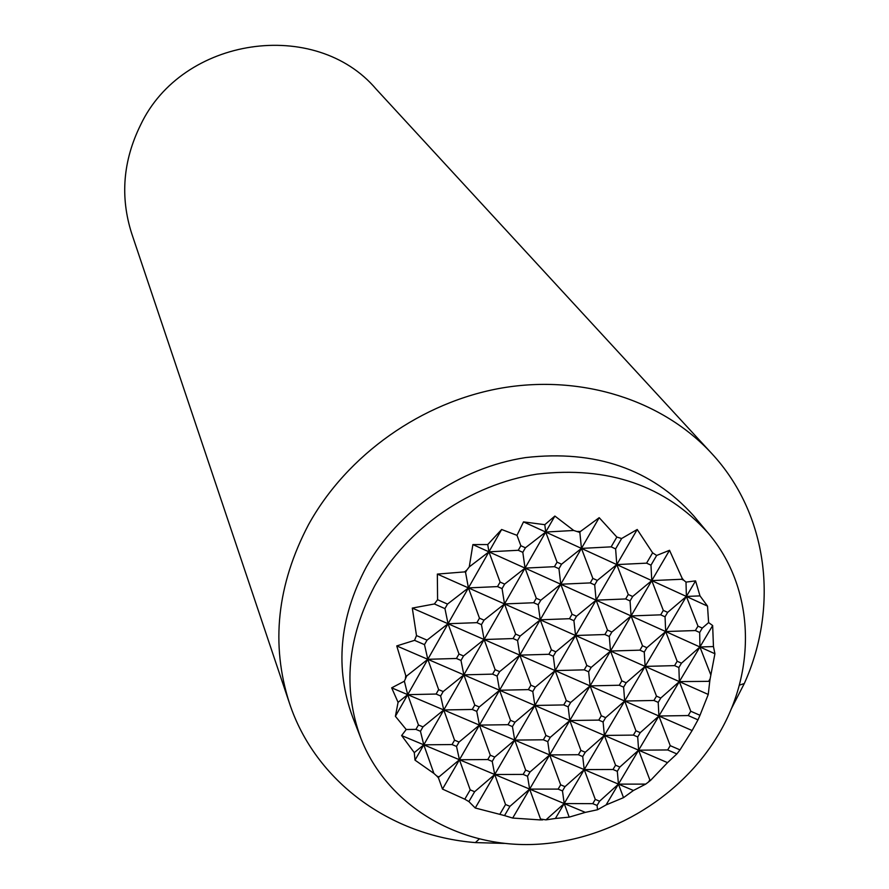 <?xml version="1.0" encoding="UTF-8"?>
<svg xmlns="http://www.w3.org/2000/svg" width="889" height="889" viewBox="0 0 889 889"><rect width="100%" height="100%" fill="white"/><g stroke="black" fill="none" stroke-linecap="round" stroke-linejoin="round"><path stroke-width="1.33" d="M412.296 608.087L448.045 623.734L427.042 640.147L416.497 635.579L412.296 608.087L434.399 603.964L444.945 608.609L448.045 623.734L590.096 685.897L570.682 702.466L566.293 700.565L555.147 670.595L535.345 687.141L530.9 685.208L519.832 655.137L499.629 671.639L495.14 669.695L484.127 639.524L463.536 655.982L458.991 654.015L448.045 623.734L476.904 622.656L481.449 624.656L484.127 639.524L513.064 638.558L517.565 640.536L519.832 655.137L548.846 654.282L553.291 656.238L555.147 670.595L584.24 669.85L588.64 671.784L590.096 685.897L692.12 730.536L680.007 749.894L670.239 745.66L658.916 716.012L640.258 732.647L635.946 730.78L624.689 701.032L605.653 717.645L601.308 715.756L590.096 685.897L619.255 685.241L623.611 687.153L624.689 701.032L653.915 700.476L658.216 702.377L658.916 716.012L688.208 715.556L697.976 719.846L699.976 715.289L690.775 711.244L679.352 681.607L708.255 694.453L699.976 715.289M437.588 599.708L437.344 574.094L645.114 666.406L626.189 682.785L621.833 680.874L610.521 651.037L591.207 667.383L586.807 665.439L575.561 635.502L555.858 651.815L551.413 649.848L540.223 619.8L520.132 636.068L515.642 634.09L504.519 603.942L484.016 620.166L479.471 618.166L468.425 587.907L447.511 604.087L437.588 599.708L434.399 603.964M437.344 574.094L464.58 571.894L465.536 572.327L468.425 587.907L497.518 586.596L502.063 588.618L504.519 603.942L533.689 602.742L538.178 604.753L540.223 619.8L569.471 618.711L573.916 620.7L575.561 635.502L604.876 634.524L609.276 636.48L610.521 651.037L639.913 650.159L644.258 652.104L645.114 666.406L679.352 681.607L660.794 698.032L656.482 696.131L645.114 666.406L674.573 665.628L678.874 667.55L679.352 681.607L709.755 681.33L710.133 678.807L708.866 680.941M465.536 572.327L466.803 570.093L464.58 571.894M466.803 570.093L469.27 566.893L472.881 544.59L487.728 544.557L501.64 529.5L516.987 535.334L523.51 521.887L544.801 524.688L554.88 516.053L573.727 530.466L579.85 532.444L581.45 548.413L611.165 546.846L615.61 548.891L616.799 564.593L646.581 563.148L650.981 565.171L651.77 580.606L681.63 579.272L683.763 580.25L682.174 578.339L681.63 579.272M579.85 532.444L580.395 531.5L577.65 531.433M580.395 531.5L599.186 517.676L616.833 537.067L611.165 546.846M615.61 548.891L621.633 538.512L616.833 537.067M621.633 538.512L637.213 529.488L652.615 552.825L646.581 563.148M650.981 565.171L656.66 555.469L652.615 552.825M656.66 555.469L669.528 550.291L682.174 578.339M683.763 580.25L686.008 582.106L695.565 580.884L699.999 595.886L707.522 606.12L708.611 622.589L712.656 625.545L713.456 646.57L714.923 653.748L710.133 678.807M709.755 681.33L708.255 694.453M697.976 719.846L692.12 730.536M585.318 812.379L569.193 817.135L564.204 803.556L585.318 812.379L597.53 809.746L597.064 805.456L599.586 801.2L595.286 799.4L584.229 769.607L633.435 790.488L623.511 797.655L618.444 784.131L599.586 801.2M540.534 819.013L529.644 789.099L564.204 803.556L545.946 819.869L540.534 819.013L540.012 819.902L512.686 818.058L504.53 815.591L509.942 806.334L505.552 804.512L494.728 774.497L474.637 791.71L470.203 789.865L459.446 759.739L529.644 789.099L509.942 806.334M436.766 776.008L433.888 773.408L423.786 744.826L459.446 759.739L438.955 776.919L436.766 776.008L438.444 777.819L438.955 776.919M401.628 735.559L406.217 729.502L415.919 729.38L420.453 731.28L423.786 744.826L414.285 752.627L401.628 735.559L423.786 744.826L452.045 744.549L456.524 746.438L459.446 759.739L487.783 759.562L492.217 761.429L494.728 774.497L523.143 774.408L527.533 776.253L529.644 789.099L558.136 789.11L562.481 790.932L564.204 803.556L592.763 803.656L597.064 805.456M560.659 784.82L549.669 754.928L584.229 769.607L565.004 786.654L560.659 784.82L558.136 789.11M525.666 770.096L514.731 740.093L549.669 754.928L530.055 771.941L525.666 770.096L523.143 774.408M454.557 740.17L443.767 709.955L479.438 725.102L459.046 742.059L454.557 740.17L452.045 744.549M490.295 755.217L479.438 725.102L514.731 740.093L494.74 757.084L490.295 755.217L487.783 759.562M418.441 724.98L407.707 694.653L443.767 709.955L422.975 726.88L418.441 724.98L415.919 729.38M391.671 687.842L404.373 681.207L407.707 694.653L398.072 702.332L391.671 687.842L407.707 694.653L436.11 694.042L440.644 695.987L443.767 709.955L472.248 709.455L476.737 711.367L479.438 725.102L507.997 724.702L512.442 726.602L514.731 740.093L543.368 739.792L547.768 741.659L549.669 754.928L578.372 754.717L582.717 756.572L584.229 769.607L613.01 769.485L617.31 771.33L618.444 784.131L645.703 784.109L633.435 790.488M667.517 762.64L650.715 780.231L649.826 779.853L638.613 750.183L667.517 762.64L676.873 753.928L680.007 749.894M615.555 765.207L604.398 735.425L638.613 750.183L619.855 767.04L615.555 765.207L613.01 769.485M580.917 750.405L569.816 720.523L604.398 735.425L585.262 752.261L580.917 750.405L578.372 754.717M510.53 720.334L499.562 690.242L534.878 705.466L514.975 722.224L510.53 720.334L507.997 724.702M545.913 735.447L534.878 705.466L569.816 720.523L550.302 737.325L545.913 735.447L543.368 739.792M474.782 705.055L463.88 674.862L499.562 690.242L479.271 706.977L474.782 705.055L472.248 709.455M438.644 689.608L427.809 659.305L463.88 674.862L443.189 691.553L438.644 689.608L436.11 694.042M396.75 645.925L414.563 640.347L424.486 644.636L427.809 659.305L406.706 675.962L405.751 675.562L396.75 645.925L427.809 659.305L456.435 658.471L460.98 660.438L463.88 674.862L492.584 674.129L497.073 676.073L499.562 690.242L528.355 689.608L532.8 691.542L534.878 705.466L563.737 704.933L568.138 706.844L569.816 720.523L598.753 720.101L603.098 721.979L604.398 735.425L633.39 735.103L637.702 736.959L638.613 750.183L667.683 749.949L676.873 753.928M523.51 521.887L686.386 596.452L699.999 595.886M686.008 582.106L686.386 596.452L707.522 606.12M544.801 524.688L545.713 532.055L573.727 530.466M708.611 622.589L702.277 628.09L697.976 626.134L686.386 596.452L667.661 612.377L663.305 610.399L651.77 580.606L632.668 596.486L628.267 594.485L616.799 564.593L597.297 580.428L592.852 578.406L581.45 548.413L561.548 564.204L557.059 562.159L545.713 532.055L525.41 547.791L520.865 545.724L516.987 535.334M472.881 544.59L699.921 646.981L713.456 646.57M487.728 544.557L488.939 551.836L518.265 550.28L522.81 552.347L525.043 568.115L554.447 566.682L558.948 568.716L560.77 584.229L590.252 582.906L594.697 584.918L596.108 600.164L625.656 598.953L630.057 600.942L631.079 615.933L660.694 614.832L665.05 616.799L665.683 631.546L695.365 630.545L699.676 632.49L699.921 646.981L714.923 653.748M710.833 674.973L699.921 646.981L681.474 663.183L677.162 661.249L665.683 631.546L646.859 647.703L642.503 645.747L631.079 615.933L611.865 632.057L607.465 630.09L596.108 600.164L576.505 616.244L572.06 614.255L560.77 584.229L540.768 600.253L536.278 598.253L525.043 568.115L504.641 584.106L500.096 582.073L488.939 551.836L469.27 566.893M444.945 608.609L447.511 604.087M424.486 644.636L427.042 640.147M416.497 635.579L414.563 640.347M501.64 529.5L395.394 716.301L398.072 702.332M404.373 681.207L406.706 675.962M500.096 582.073L497.518 586.596M520.865 545.724L518.265 550.28M479.471 618.166L476.904 622.656M458.991 654.015L456.435 658.471M406.217 729.502L395.394 716.301M502.063 588.618L504.641 584.106M522.81 552.347L525.41 547.791M481.449 624.656L484.016 620.166M460.98 660.438L463.536 655.982M440.644 695.987L443.189 691.553M420.453 731.28L422.975 726.88M554.88 516.053L415.007 760.139L414.285 752.627M536.278 598.253L533.689 602.742M557.059 562.159L554.447 566.682M515.642 634.09L513.064 638.558M495.14 669.695L492.584 674.129M433.888 773.408L415.007 760.139M538.178 604.753L540.768 600.253M558.948 568.716L561.548 564.204M517.565 640.536L520.132 636.068M497.073 676.073L499.629 671.639M476.737 711.367L479.271 706.977M456.524 746.438L459.046 742.059M599.186 517.676L442.5 789.088L438.444 777.819M572.06 614.255L569.471 618.711M592.852 578.406L590.252 582.906M551.413 649.848L548.846 654.282M530.9 685.208L528.355 689.608M470.203 789.865L464.791 799.189L442.5 789.088M573.916 620.7L576.505 616.244M594.697 584.918L597.297 580.428M553.291 656.238L555.858 651.815M532.8 691.542L535.345 687.141M512.442 726.602L514.975 722.224M492.217 761.429L494.74 757.084M637.213 529.488L475.248 808.001L468.892 801.6L474.637 791.71M607.465 630.09L604.876 634.524M628.267 594.485L625.656 598.953M586.807 665.439L584.24 669.85M566.293 700.565L563.737 704.933M505.552 804.512L499.807 814.346L475.248 808.001M609.276 636.48L611.865 632.057M630.057 600.942L632.668 596.486M588.64 671.784L591.207 667.383M568.138 706.844L570.682 702.466M547.768 741.659L550.302 737.325M527.533 776.253L530.055 771.941M669.528 550.291L512.686 818.058M690.775 711.244L688.208 715.556M670.239 745.66L667.683 749.949M649.826 779.853L648.581 781.931L650.715 780.231M642.503 645.747L639.913 650.159M663.305 610.399L660.694 614.832M621.833 680.874L619.255 685.241M601.308 715.756L598.753 720.101M644.258 652.104L646.859 647.703M623.611 687.153L626.189 682.785M665.05 616.799L667.661 612.377M603.098 721.979L605.653 717.645M582.717 756.572L585.262 752.261M562.481 790.932L565.004 786.654M695.565 580.884L555.403 818.469L545.946 819.869M697.976 626.134L695.365 630.545M677.162 661.249L674.573 665.628M656.482 696.131L653.915 700.476M635.946 730.78L633.39 735.103M595.286 799.4L592.763 803.656M569.193 817.135L555.403 818.469M678.874 667.55L681.474 663.183M699.676 632.49L702.277 628.09M658.216 702.377L660.794 698.032M637.702 736.959L640.258 732.647M617.31 771.33L619.855 767.04M712.656 625.545L606.087 804.923L597.53 809.746M648.581 781.931L645.703 784.109M623.511 797.655L606.087 804.923M540.012 819.902L542.657 819.891M499.807 814.346L504.53 815.591M464.791 799.189L468.892 801.6M405.751 675.562L405.462 678.151M504.407 843.405L475.371 842.594C390.46 835.882 315.273 781.598 289.392 703.01L131.75 233.674C120.026 197.014 122.96 160.798 140.551 125.027C182.234 36.638 315.473 17.524 376.147 89.111L711.544 453.301C767.952 513.831 779.32 605.876 744.304 683.519L731.036 709.366M289.392 703.01C270.589 644.292 276.968 584.851 308.505 524.699C347.066 454.768 421.975 401.761 502.241 387.937C582.562 374.369 662.75 400.394 711.544 453.301M360.89 738.359L352.766 717.401C334.72 668.306 339.209 618.233 366.212 567.193C398.05 510.264 459.913 467.625 525.499 457.602C595.474 449.623 651.526 469.014 693.642 515.776L708.1 532.989C754.85 587.796 757.361 671.062 717.523 736.036C678.94 800 604.042 843.25 529.522 844.55C455.068 845.75 386.537 804.034 360.89 738.359C342.587 688.531 347.21 637.657 374.769 585.751C407.251 527.844 470.314 484.394 537.1 474.115C608.354 465.914 665.35 485.538 708.1 532.989M479.215 839.027L475.371 842.594M739.326 685.175L744.304 683.519"/></g></svg>
